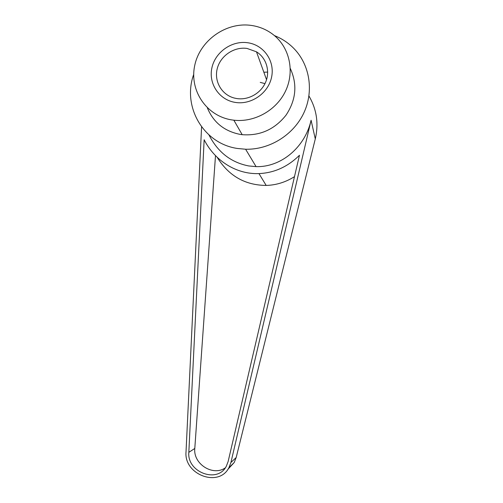 <?xml version="1.0" encoding="UTF-8"?>
<svg xmlns="http://www.w3.org/2000/svg" width="503" height="503" viewBox="0 0 503 503"><rect width="100%" height="100%" fill="white"/><g stroke="black" fill="none" stroke-linecap="round" stroke-linejoin="round"><path stroke-width="0.75" d="M274.424 35.6C281.755 38.505 288.181 42.736 293.702 48.294C309.917 64.698 314.124 91.364 303.68 113.257C293.255 135.169 269.35 149.85 245.609 149.234L237.51 148.479C203.438 143.676 182.004 106.517 193.705 74.425M263.842 72.225L267.697 72.092M208.99 134.967C217.78 152.164 231.022 162.488 248.721 165.946L256.071 166.625C280.661 167.461 304.963 147.668 311.087 120.248L315.287 138.922L236.177 457.523L234.191 462.559L227.89 469.33M231.889 119.928C206.5 116.08 189.342 90.622 194.686 65.686C199.66 40.699 225.834 21.836 251.11 25.395C259.825 26.615 267.527 29.966 274.223 35.43C289.854 48.301 294.733 71.872 285.522 91.112C276.386 110.39 254.443 122.625 233.845 120.192L231.889 119.928M290.3 68.483C297.55 84.366 296.116 99.94 286.006 115.187C274.569 129.51 259.963 136.011 242.188 134.685L240.359 134.433C224.42 131.321 213.41 122.455 207.337 107.837M236.838 98.563C248.451 100.38 261.038 93.237 265.659 82.121C270.363 71.036 266.32 57.832 256.48 51.822L247.03 48.433C234.058 46.54 220.427 55.82 217.252 68.609C213.913 81.367 221.748 94.929 234.442 98.079L236.838 98.563M260.233 82.373L264.974 83.624M235.448 102.436C219.415 100.084 208.456 84.014 211.826 68.194C214.963 52.331 231.619 40.403 247.589 42.73C263.603 44.811 274.996 60.838 271.633 76.928C268.514 93.055 251.425 105.026 235.448 102.436M228.117 461.597L226.312 466.256C217.516 483.785 186.864 472.248 188.832 452.342L204.149 139.752C214.926 161.023 236.63 174.484 258.957 173.592C274.273 172.9 287.773 166.795 299.461 155.27L228.117 461.597M215.498 155.628L194.793 448.456C193.02 463.898 212.882 476.618 225.281 467.865M294.481 176.654C285.666 182.199 276.229 185.123 266.181 185.437C244.98 185.223 228.62 175.817 217.107 157.225M201.584 126.888L186.022 451.901C183.796 474.725 219 487.841 228.947 467.627L230.921 462.477L311.087 120.248M308.949 95.991C316.714 109.296 318.827 123.606 315.287 138.922M188.832 452.342L194.793 448.456M230.921 462.477L236.177 457.523M266.54 79.7L256.48 51.822M266.181 185.437L258.957 173.592M234.191 462.559L228.947 467.627M242.188 134.685L233.845 120.192M256.071 166.625L245.609 149.234"/></g></svg>
